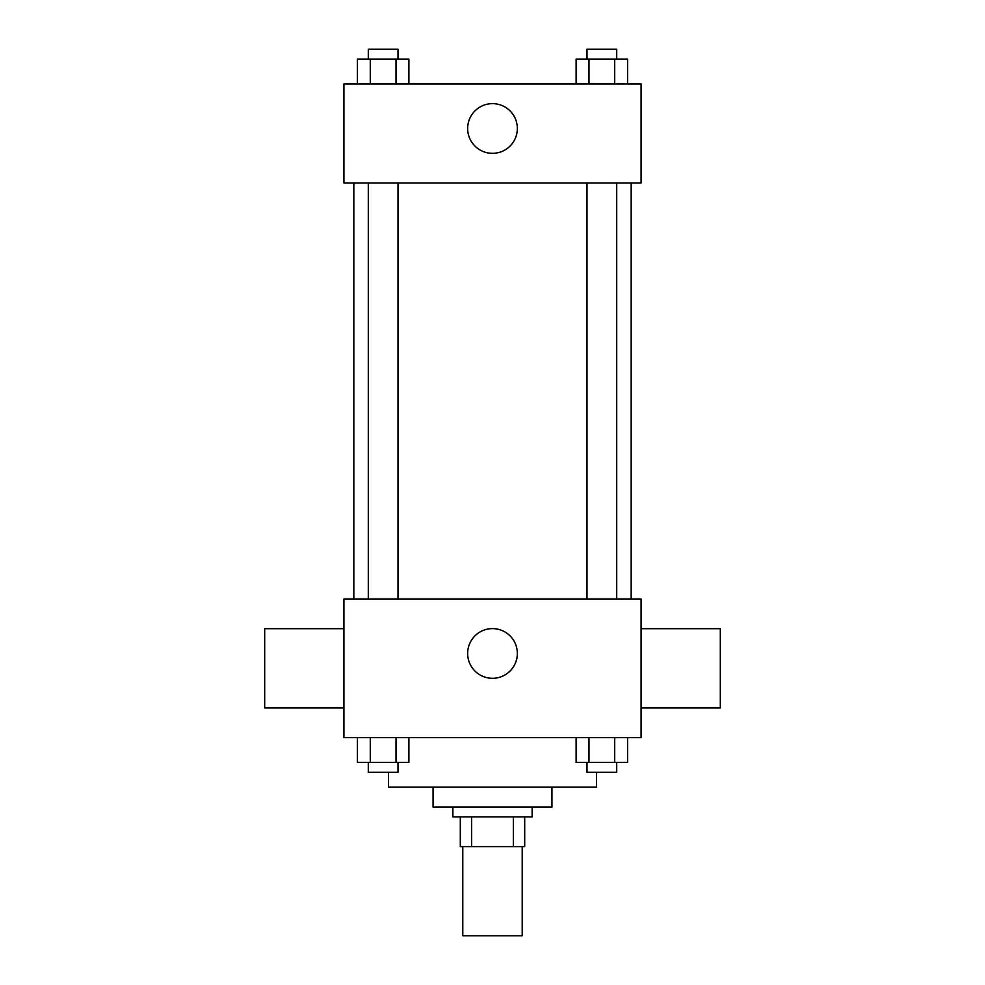 <?xml version="1.0" encoding="UTF-8"?>
<svg xmlns="http://www.w3.org/2000/svg" width="985" height="985" viewBox="0 0 985 985"><rect width="100%" height="100%" fill="white"/><g stroke="black" fill="none" stroke-linecap="round" stroke-linejoin="round"><path stroke-width="1.48" d="M462.79 846.607L462.79 935.75L522.21 935.75L522.21 846.607M513.345 816.885L513.345 846.607L460.303 846.607L460.303 816.885M513.345 846.607L524.697 846.607L524.697 816.885L524.697 846.607M532.122 806.986L532.122 816.885L452.878 816.885L452.878 806.986M471.655 816.885L471.655 846.607M551.932 787.175L551.932 806.986L433.068 806.986L433.068 787.175M596.504 772.314L596.504 787.175L388.496 787.175L388.496 772.314M641.075 737.654L343.925 737.654L343.925 598.979L641.075 598.979L641.075 737.654M517.347 653.461A24.847 24.847 0 0 1 480.077 674.971A24.847 24.847 0 0 1 480.077 631.939A24.847 24.847 0 0 1 517.347 653.461M641.075 707.932L720.318 707.932L720.318 628.689L641.075 628.689M343.925 628.689L264.682 628.689L264.682 707.932L343.925 707.932M631.176 182.964L631.176 598.979M586.998 598.979L586.998 182.964M398.002 182.964L398.002 598.979M641.075 182.964L343.925 182.964L343.925 83.922L641.075 83.922L641.075 182.964M517.347 128.493A24.847 24.847 0 0 1 480.077 150.003A24.847 24.847 0 0 1 480.077 106.971A24.847 24.847 0 0 1 517.347 128.493M627.58 83.922L627.58 59.149L576.114 59.149L576.114 83.922M614.714 59.149L614.714 83.922M588.981 59.149L588.981 83.922M586.998 59.149L586.998 49.25L616.708 49.25L616.708 59.149M408.886 83.922L408.886 59.149L357.42 59.149L357.42 83.922M396.019 59.149L396.019 83.922M370.286 59.149L370.286 83.922M368.291 59.149L368.291 49.25L398.002 49.25L398.002 59.149M627.58 737.654L627.58 762.415L576.114 762.415L576.114 737.654M614.714 737.654L614.714 762.415M588.981 737.654L588.981 762.415M616.708 762.415L616.708 772.314L586.998 772.314L586.998 762.415M408.886 737.654L408.886 762.415L357.42 762.415L357.42 737.654M396.019 737.654L396.019 762.415M370.286 737.654L370.286 762.415M398.002 762.415L398.002 772.314L368.291 772.314L368.291 762.415M353.824 182.964L353.824 598.979M616.708 598.979L616.708 182.964M368.291 182.964L368.291 598.979"/></g></svg>
